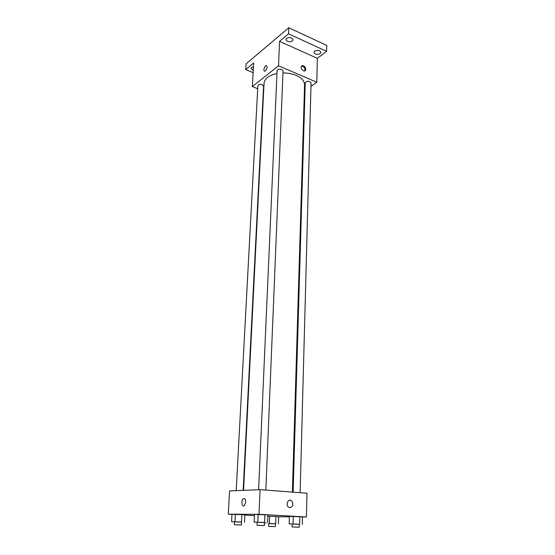 <?xml version="1.0" encoding="UTF-8"?>
<svg xmlns="http://www.w3.org/2000/svg" width="555" height="555" viewBox="0 0 555 555"><rect width="100%" height="100%" fill="white"/><g stroke="black" fill="none" stroke-linecap="round" stroke-linejoin="round"><path stroke-width="0.83" d="M253.108 72.67L245.733 69.611L246.08 63.874L288.773 27.75L326.722 45.406L326.611 51.351L317.349 58.351L279.567 41.334L288.538 33.841L288.773 27.75M245.733 69.611L253.656 62.992L252.331 86.559L278.506 65.774L279.567 41.334M267.142 67.03C266.837 69.132 266.074 70.513 264.839 71.158C262.89 71.782 264.305 65.892 266.192 65.539L267.142 67.03L266.192 65.539C264.312 65.892 262.89 71.782 264.839 71.158M286.588 38.344C289.793 36.956 291.958 37.442 293.089 39.794L292.416 40.994C289.21 42.367 287.053 41.875 285.929 39.53L286.588 38.344M314.643 51.122C317.765 49.818 319.86 50.248 320.936 52.42L320.2 53.655C317.085 54.945 314.99 54.508 313.929 52.336L314.643 51.122M288.538 33.841L326.611 51.351M278.506 65.774L316.78 82.223L317.349 58.351M316.78 82.223L310.973 86.379M305.014 90.645L304.39 91.096M253.233 70.409L250.978 68.431L251.512 67.481L253.441 66.773M292.388 492.125L304.577 84.88C304.528 81.099 301.74 77.95 296.224 75.431C292.256 73.773 287.844 72.948 282.974 72.955M276.98 73.524C268.967 75.286 264.659 78.526 264.062 83.257L243.541 490.336M257.693 88.724L252.331 86.559M265.838 490.093L283.057 70.964L281.787 69.507C279.297 68.841 277.736 69.236 277.105 70.7L258.623 489.711M243.152 490.356L263.597 86.157L262.314 84.748C259.934 84.124 258.443 84.478 257.853 85.817L236.201 490.648M293.123 492.181L305.25 82.737C307.248 80.718 309.184 80.752 311.064 82.855L300.13 492.715M303.356 70.811C300.768 68.695 300.442 66.954 302.385 65.587C305.063 65.095 307.255 70.79 304.466 71.005L303.356 70.811M301.393 66.191L301.677 66.121C304.313 66.76 305.34 68.362 304.757 70.936M231.962 514.395L228.278 514.187L229.583 490.918L260.066 489.649L306.998 493.242L306.429 516.976L302.454 516.941M228.278 514.187L258.991 514.298L260.066 489.649M245.705 502.178L244.297 505.702C241.925 507.61 240.898 500.277 243.305 498.73C244.804 498.126 245.601 499.278 245.705 502.178C245.601 499.278 244.804 498.126 243.305 498.73L243.305 498.73C240.898 500.277 241.925 507.61 244.297 505.702M267.85 516.178L278.659 516.691L267.85 516.178M254.454 514.367L267.899 514.929L254.454 514.367L254.1 522.075L264.506 522.574M254.391 515.63L244.866 515.102M289.412 516.844L278.659 516.76M258.991 514.298L306.429 516.976M231.969 514.284L244.88 514.818L231.969 514.284L231.56 521.665L241.543 522.144M289.426 516.33L302.454 516.871L289.426 516.33L289.197 523.823L299.291 524.302M289.925 507.707L288.51 507.138C285.249 504.724 288.406 498.071 291.521 500.735C293.727 504.134 293.193 506.458 289.925 507.707C293.193 506.458 293.727 504.134 291.521 500.735L291.521 500.735C288.406 498.071 285.242 504.724 288.51 507.138M292.18 524.024L289.197 523.823M299.214 527.243L299.291 524.232L297.834 524.135L292.18 523.955L292.09 526.959L299.214 527.243L292.09 526.959M293.04 523.899L293.262 516.358M299.624 524.17L299.818 516.629M302.267 524.364L302.454 516.871M268.717 523.552L275.537 523.816M275.433 526.639L275.537 523.754L274.059 523.656L268.717 523.476L268.606 526.369L275.433 526.639L268.606 526.369M265.845 523.358L265.88 522.602M269.383 523.427L269.668 516.192M275.703 523.691L275.967 516.455M278.409 523.871L278.659 516.691M257.187 522.29L254.1 522.075M264.381 525.599L264.506 522.498L262.883 522.387L257.194 522.206L257.055 525.301L264.381 525.599L257.055 525.301M257.818 522.144L258.158 514.381M264.61 522.421L264.929 514.658M267.593 522.63L267.899 514.929M234.529 521.866L231.56 521.665M241.397 525.044L241.55 522.075L239.906 521.971L234.536 521.79L234.376 524.759L241.397 525.044L234.376 524.759M234.973 521.728L235.369 514.291M241.494 521.998L241.869 514.568M244.512 522.2L244.88 514.818M301.677 66.121L302.385 65.587"/></g></svg>
